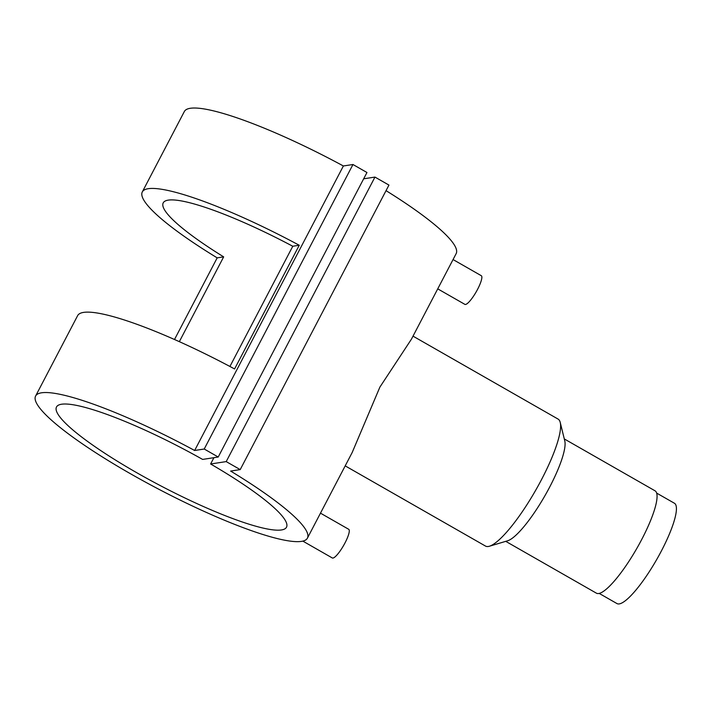 <?xml version="1.0" encoding="UTF-8"?>
<svg xmlns="http://www.w3.org/2000/svg" width="712" height="712" viewBox="0 0 712 712"><rect width="100%" height="100%" fill="white"/><g stroke="black" fill="none" stroke-linecap="round" stroke-linejoin="round"><path stroke-width="1.07" d="M599.246 593.443L617.019 603.598A57.806 12.585 -60.2 0 0 661.359 551.017A57.806 12.585 -60.2 0 0 674.398 503.233L656.624 493.078M320.48 513.156L348.72 529.301A16.518 3.596 119.8 0 1 344.991 542.953A16.518 3.596 119.8 0 1 332.326 557.977L302.831 541.111M437.738 288.858L464.9 304.38A16.518 3.596 -60.2 0 0 477.565 289.357A16.518 3.596 -60.2 0 0 481.294 275.704L453.055 259.56M345.195 465.871L485.459 546.051A73.14 15.922 -60.2 0 0 489.456 546.22L507.701 540.755A58.98 12.834 -60.2 0 0 549.726 486.964A58.98 12.834 -60.2 0 0 564.776 440.915L560.228 422.421A73.14 15.922 -60.2 0 0 558.057 419.065L413.013 336.144M489.456 546.22A73.14 15.922 -60.2 0 0 541.565 479.514A73.14 15.922 -60.2 0 0 560.228 422.421M505.734 541.342L596.442 593.194A58.98 12.834 -60.2 0 0 641.69 539.536A58.98 12.834 -60.2 0 0 654.987 490.782L564.287 438.93M386.038 190.647A153.356 25.516 -152.4 0 1 456.152 253.632L411.403 339.232L379.897 387.097L352.164 452.547L307.415 538.147A153.356 25.516 -152.4 0 0 230.626 471.068L240.211 469.6L388.948 185.084L374.957 177.083L363.663 178.81M174.502 339.508L217.187 257.86A153.356 25.516 27.6 0 1 142.302 191.937A153.356 25.516 27.6 0 1 299.254 245.257L234.586 368.958A153.356 25.516 -152.4 0 0 77.635 315.638L35.6 396.041A153.356 25.516 -152.4 0 0 159.684 489.705A153.356 25.516 -152.4 0 0 307.415 538.147M240.211 469.6L226.211 461.599L210.619 463.993A129.762 21.591 27.6 0 1 286.5 527.218A129.762 21.591 27.6 0 1 161.499 486.234A129.762 21.591 27.6 0 1 56.506 406.979A129.762 21.591 27.6 0 1 202.626 459.418L218.219 457.024L204.219 449.023L194.643 450.491L343.38 165.976A153.356 25.516 -152.4 0 0 184.337 111.526L142.302 191.937M194.643 450.491A153.356 25.516 -152.4 0 0 35.6 396.041M229.923 366.475L292.774 246.254A129.762 21.591 -152.4 0 0 163.217 202.867A129.762 21.591 -152.4 0 0 223.666 256.863L179.335 341.662M210.619 463.993L213.911 457.683M226.211 461.599L374.957 177.083M218.219 457.024L366.956 172.509L352.965 164.508L343.38 165.976M204.219 449.023L352.965 164.508M217.187 257.86L223.666 256.863M292.774 246.254L299.254 245.257"/></g></svg>
